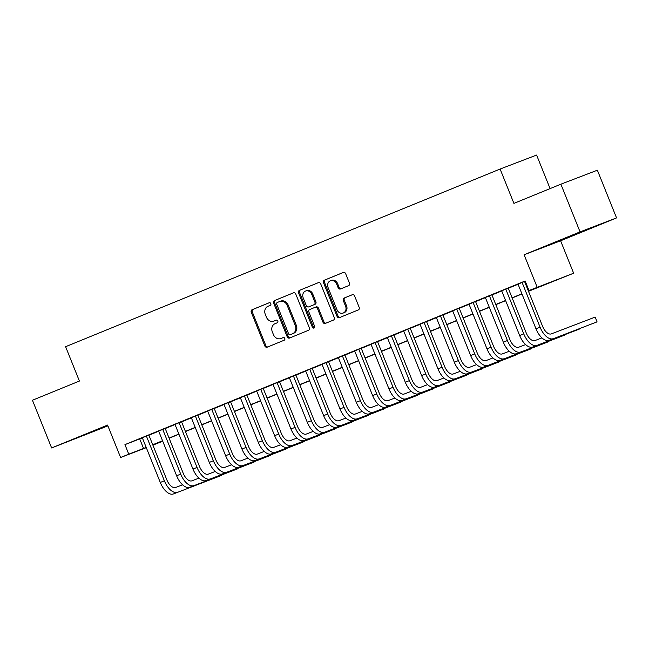 <?xml version="1.0" encoding="UTF-8"?>
<svg xmlns="http://www.w3.org/2000/svg" width="649" height="649" viewBox="0 0 649 649"><rect width="100%" height="100%" fill="white"/><g stroke="black" fill="none" stroke-linecap="round" stroke-linejoin="round"><path stroke-width="0.97" d="M270.82 303.61A1.412 1.209 -111 0 0 269.165 302.759L252.128 309.719A2.02 1.736 -111 0 0 251.277 312.25L264.833 345.958A2.02 1.736 -111 0 0 267.185 347.183L284.221 340.214A1.412 1.209 -111 0 0 283.167 337.594L280.968 338.494A6.458 5.541 -111 0 1 280.871 338.535A6.458 5.541 -111 0 1 273.424 334.6L272.296 331.785A6.458 5.541 -111 0 1 275.022 323.697L277.22 322.796A1.412 1.209 -111 0 0 276.166 320.176L273.967 321.077A6.458 5.541 -111 0 1 273.862 321.117A6.458 5.541 -111 0 1 266.423 317.183L265.295 314.367A6.458 5.541 -111 0 1 268.013 306.279L270.219 305.379A1.412 1.209 -111 0 0 270.82 303.61M569.376 236.528L591.953 227.596L569.376 236.528M83.413 435.219L105.99 426.288L83.413 435.219M348.594 285.657A2.02 1.736 -111 0 0 349.438 283.126L345.641 273.667A2.02 1.736 -111 0 0 343.28 272.45L324.362 280.19A2.02 1.736 -111 0 0 323.51 282.721L337.066 316.428A2.02 1.736 -111 0 0 339.419 317.645L358.337 309.914A2.02 1.736 -111 0 0 359.189 307.383L354.597 295.96A2.02 1.736 -111 0 0 352.245 294.743L344.148 298.053A2.02 1.736 -111 0 0 343.297 300.576L345.576 306.247A5.403 4.632 -111 0 1 343.216 313.037A5.403 4.632 -111 0 1 336.993 309.751L328.07 287.556A5.403 4.632 -111 0 1 330.43 280.766A5.403 4.632 -111 0 1 336.653 284.051L338.137 287.75A2.02 1.736 -111 0 0 340.465 288.975L348.594 285.657M560.882 184.186L597.372 170.208L616.55 217.91L580.06 231.888L560.882 184.186L513.919 203.388L500.111 169.04L65.606 346.696L79.413 381.044L32.45 400.246L51.628 447.948L107.572 425.071L120.609 457.504L128.778 454.17L124.941 444.63L525.146 280.993L528.984 290.533L573.643 273.221L528.497 291.296M580.06 231.888L524.108 254.757L537.153 287.199M295.774 294.062A2.02 1.736 -111 0 0 293.421 292.837L274.495 300.576A2.02 1.736 -111 0 0 273.651 303.107L287.199 336.815A2.02 1.736 -111 0 0 289.559 338.032L308.478 330.3A2.02 1.736 -111 0 0 309.33 327.769L295.774 294.062M299.432 290.379L318.351 282.648A2.02 1.736 -111 0 1 320.703 283.864L334.259 317.572A2.02 1.736 -111 0 1 333.408 320.103L325.311 323.413A2.02 1.736 -111 0 1 322.959 322.196L317.458 308.526A2.02 1.736 -111 0 0 315.106 307.31L309.735 309.508A2.02 1.736 -111 0 0 308.883 312.031L314.603 326.269A1.412 1.209 -111 0 1 312.356 327.185L298.581 292.91A2.02 1.736 -111 0 1 299.432 290.379L318.602 282.566M51.628 447.948L107.896 425.882M148.856 435.098L142.326 437.767M165.187 428.421L158.664 431.09M181.525 421.745L174.995 424.414M197.856 415.06L191.333 417.729M214.194 408.383L207.664 411.052M230.525 401.707L224.002 404.376M246.863 395.03L240.333 397.699M263.194 388.345L256.671 391.014M279.532 381.669L273.002 384.338M295.871 374.992L289.34 377.661M312.201 368.316L305.671 370.977M328.54 361.631L322.009 364.3M344.87 354.954L338.348 357.623M361.209 348.278L354.678 350.947M377.54 341.593L371.017 344.262M393.878 334.916L387.348 337.585M410.209 328.24L403.686 330.909M426.547 321.563L420.017 324.232M442.878 314.879L436.355 317.548M459.216 308.202L452.686 310.871M475.547 301.525L469.024 304.194M491.885 294.849L485.355 297.518M508.224 288.164L501.693 290.833M124.941 444.63L142.374 437.88M148.897 435.211L158.705 431.204M165.235 428.535L175.043 424.527M181.566 421.858L191.374 417.851M197.904 415.182L207.712 411.166M214.235 408.497L224.043 404.489M230.573 401.82L240.381 397.813M246.912 395.144L256.72 391.128M263.243 388.459L273.051 384.451M279.581 381.782L289.389 377.775M295.912 375.106L305.72 371.098M312.25 368.429L322.058 364.413M328.581 361.744L338.389 357.737M344.919 355.068L354.727 351.06M361.25 348.391L371.058 344.384M377.588 341.715L387.396 337.699M393.919 335.03L403.727 331.022M410.257 328.353L420.065 324.346M426.596 321.677L436.404 317.669M442.926 315L452.734 310.985M459.265 308.316L469.073 304.308M475.595 301.639L485.403 297.631M491.934 294.962L501.742 290.947M508.264 288.278L518.072 284.27M524.603 281.601L525.284 281.325M525.211 281.163L518.032 284.157M524.554 281.488L525.236 281.212M550.084 188.599L536.601 155.062L500.111 169.04M524.108 254.757L560.606 240.787L616.55 217.91M560.606 240.787L573.643 273.221M162.737 441.231L152.888 445.141M528.44 291.141L543.781 284.87L528.984 290.533M128.778 454.17L146.203 447.421M152.734 444.752L162.542 440.744M169.073 438.075L178.881 434.067M185.403 431.398L195.211 427.391M201.742 424.722L211.55 420.706M218.072 418.037L227.88 414.03M234.411 411.361L244.219 407.353M250.741 404.684L260.549 400.668M267.08 397.999L276.888 393.992M283.41 391.323L293.218 387.315M299.749 384.646L309.557 380.639M316.079 377.969L325.887 373.954M332.418 371.285L342.226 367.277M348.756 364.608L358.564 360.601M365.087 357.932L374.895 353.924M381.425 351.255L391.233 347.239M397.756 344.57L407.564 340.563M414.094 337.894L423.902 333.886M430.425 331.217L440.233 327.201M446.763 324.541L456.571 320.525M463.094 317.856L472.902 313.848M479.433 311.179L489.241 307.172M495.763 304.503L505.571 300.487M512.102 297.818L521.91 293.81M146.301 447.664L120.609 457.504M152.815 444.963L162.712 441.174M521.974 293.965L512.166 297.972M505.636 300.641L495.828 304.657M489.297 307.326L479.497 311.333M472.967 314.002L463.159 318.01M456.628 320.679L446.82 324.687M440.298 327.356L430.49 331.371M423.959 334.04L414.151 338.048M407.629 340.717L397.821 344.724M391.29 347.393L381.482 351.409M374.96 354.07L365.152 358.086M358.621 360.755L348.813 364.762M342.291 367.431L332.483 371.439M325.952 374.108L316.144 378.124M309.614 380.793L299.814 384.8M293.283 387.469L283.475 391.477M276.945 394.146L267.137 398.153M260.614 400.822L250.806 404.838M244.275 407.507L234.467 411.515M227.945 414.184L218.137 418.191M211.606 420.86L201.798 424.868M195.276 427.537L185.468 431.553M178.937 434.222L169.129 438.229M162.607 440.898L152.799 444.906M139.738 438.959L143.575 448.5M274.754 320.776A6.458 5.541 -111 0 0 274.852 320.736A6.458 5.541 -111 0 0 274.949 320.695L273.967 321.077M276.385 320.111L274.949 320.695M281.755 338.194A6.458 5.541 -111 0 0 281.853 338.153A6.458 5.541 -111 0 0 281.95 338.113L280.968 338.494M283.386 337.529L281.95 338.113M269.384 302.694L253.118 309.346A2.02 1.736 -111 0 0 252.266 311.869L265.822 345.584A2.02 1.736 -111 0 0 267.923 346.882M293.673 292.764L275.484 300.195A2.02 1.736 -111 0 0 274.632 302.726L288.188 336.442A2.02 1.736 -111 0 0 290.29 337.731M277.318 302.475A1.412 1.209 -111 0 0 276.717 304.251L288.618 333.837A1.412 1.209 -111 0 0 290.265 334.689L292.594 333.74A6.458 5.541 -111 0 0 295.311 325.652L287.183 305.419A6.458 5.541 -111 0 0 279.743 301.485A6.458 5.541 -111 0 0 279.638 301.525L277.318 302.475M291.206 334.332A1.412 1.209 -111 0 0 291.255 334.316L290.265 334.689M279.841 301.452L280.628 301.152A6.458 5.541 -111 0 1 280.725 301.112A6.458 5.541 -111 0 1 288.164 305.046L296.301 325.271A6.458 5.541 -111 0 1 293.575 333.359L290.241 334.697M315.163 307.285L316.087 306.928A2.02 1.736 -111 0 0 316.087 306.928A2.02 1.736 -111 0 1 318.448 308.145L323.94 321.823A2.02 1.736 -111 0 0 326.041 323.113M300.414 290.006A2.02 1.736 -111 0 0 299.57 292.537L313.345 326.804A1.412 1.209 -111 0 0 314.432 327.721M311.755 294.338A5.403 4.632 -111 0 0 305.533 291.052A5.403 4.632 -111 0 0 303.18 297.842L306.32 305.663A2.02 1.736 -111 0 0 308.681 306.88L314.051 304.689A2.02 1.736 -111 0 0 314.903 302.158L311.755 294.338L312.745 293.965A5.403 4.632 -111 0 0 306.523 290.671L305.533 291.052M308.648 306.896L309.63 306.515A2.02 1.736 -111 0 0 309.63 306.515A2.02 1.736 -111 0 0 309.662 306.506L308.681 306.88M312.745 293.965L315.885 301.777A2.02 1.736 -111 0 1 315.033 304.308L309.662 306.506M330.43 280.766L331.42 280.384A5.403 4.632 -111 0 1 337.634 283.67L339.127 287.369A2.02 1.736 -111 0 0 341.228 288.667M343.216 313.037L344.197 312.664A5.403 4.632 -111 0 0 346.558 305.866L345.576 306.247M352.496 294.662L345.13 297.672A2.02 1.736 -111 0 0 344.278 300.203L346.558 305.866M343.54 272.377L325.352 279.808A2.02 1.736 -111 0 0 324.5 282.339L338.048 316.047A2.02 1.736 -111 0 0 340.157 317.345M173.437 493.938L221.366 475.474L173.437 493.938A15.422 7.918 -112.2 0 1 160.287 482.458L142.301 437.71M177.526 492.266A15.422 7.918 -112.2 0 1 164.375 480.787L146.39 436.047M148.832 435.041L166.842 479.846A10.287 5.281 67.8 0 0 175.603 487.496L182.588 484.819M189.776 487.253L237.696 468.797L189.776 487.253A15.422 7.918 -112.2 0 1 176.625 475.774L158.64 431.033M193.856 485.582A15.422 7.918 -112.2 0 1 180.706 474.111L162.721 429.362M165.162 428.364L183.172 473.162A10.287 5.281 67.8 0 0 191.942 480.812L198.918 478.143M206.106 480.576L254.035 462.12L206.106 480.576A15.422 7.918 -112.2 0 1 192.964 469.097L174.97 424.357M210.195 478.905A15.422 7.918 -112.2 0 1 197.045 467.426L179.059 422.686M181.501 421.688L199.511 466.485A10.287 5.281 67.8 0 0 208.272 474.135L215.257 471.466M222.445 473.9L270.365 455.436L222.445 473.9A15.422 7.918 -112.2 0 1 209.294 462.421L191.309 417.68M226.525 472.229A15.422 7.918 -112.2 0 1 213.375 460.749L195.39 416.009M197.84 415.011L215.841 459.808A10.287 5.281 67.8 0 0 224.611 467.458L231.588 464.781M238.783 467.215L286.704 448.759L238.783 467.215A15.422 7.918 -112.2 0 1 225.633 455.744L207.639 410.995M242.864 465.552A15.422 7.918 -112.2 0 1 229.714 454.073L211.728 409.332M214.17 408.326L232.18 453.124A10.287 5.281 67.8 0 0 240.949 460.782L247.926 458.105M255.114 460.539L303.034 442.083L255.114 460.539A15.422 7.918 -112.2 0 1 241.963 449.059L223.978 404.319M259.194 458.867A15.422 7.918 -112.2 0 1 246.052 447.396L228.059 402.648M230.509 401.65L248.51 446.447A10.287 5.281 67.8 0 0 257.28 454.097L264.257 451.428M271.452 453.862L319.373 435.398L271.452 453.862A15.422 7.918 -112.2 0 1 258.302 442.383L240.317 397.642M275.533 452.191A15.422 7.918 -112.2 0 1 262.383 440.712L244.397 395.971M246.839 394.973L264.849 439.771A10.287 5.281 67.8 0 0 273.618 447.421L280.595 444.752M287.783 447.185L335.703 428.721L287.783 447.185A15.422 7.918 -112.2 0 1 274.632 435.706L256.647 390.966M291.872 445.514A15.422 7.918 -112.2 0 1 278.721 434.035L260.728 389.295M263.178 388.297L281.187 433.094A10.287 5.281 67.8 0 0 289.949 440.744L296.926 438.067M304.121 440.501L352.042 422.045L304.121 440.501A15.422 7.918 -112.2 0 1 290.971 429.03L272.986 384.281M308.202 438.838A15.422 7.918 -112.2 0 1 295.052 427.358L277.066 382.61M279.508 381.612L297.518 426.409A10.287 5.281 67.8 0 0 306.287 434.067L313.264 431.39M320.452 433.824L368.381 415.368L320.452 433.824A15.422 7.918 -112.2 0 1 307.302 422.345L289.316 377.604M324.541 432.153A15.422 7.918 -112.2 0 1 311.39 420.682L293.405 375.933M295.847 374.935L313.856 419.733A10.287 5.281 67.8 0 0 322.618 427.383L329.603 424.714M336.79 427.147L384.711 408.683L336.79 427.147A15.422 7.918 -112.2 0 1 323.64 415.668L305.655 370.928M340.871 425.476A15.422 7.918 -112.2 0 1 327.721 413.997L309.735 369.257M312.177 368.259L330.187 413.056A10.287 5.281 67.8 0 0 338.956 420.706L345.933 418.037M353.121 420.471L401.05 402.007L353.121 420.471A15.422 7.918 -112.2 0 1 339.971 408.992L321.985 364.243M357.21 418.8A15.422 7.918 -112.2 0 1 344.059 407.321L326.074 362.58M328.516 361.574L346.525 406.379A10.287 5.281 67.8 0 0 355.287 414.03L362.272 411.352M369.459 413.786L417.38 395.33L369.459 413.786A15.422 7.918 -112.2 0 1 356.309 402.315L338.324 357.567M373.54 412.115A15.422 7.918 -112.2 0 1 360.39 400.644L342.404 355.895M344.846 354.898L362.856 399.695A10.287 5.281 67.8 0 0 371.626 407.345L378.602 404.676M385.79 407.11L433.719 388.654L385.79 407.11A15.422 7.918 -112.2 0 1 372.648 395.63L354.654 350.89M389.879 405.438A15.422 7.918 -112.2 0 1 376.728 393.959L358.743 349.219M361.185 348.221L379.194 393.018A10.287 5.281 67.8 0 0 387.956 400.668L394.941 397.999M402.129 400.433L450.049 381.969L402.129 400.433A15.422 7.918 -112.2 0 1 388.978 388.954L370.993 344.213M406.209 398.762A15.422 7.918 -112.2 0 1 393.059 387.283L375.073 342.542M377.523 341.544L395.525 386.342A10.287 5.281 67.8 0 0 404.295 393.992L411.271 391.315M418.467 393.748L466.388 375.292L418.467 393.748A15.422 7.918 -112.2 0 1 405.317 382.277L387.323 337.529M422.548 392.085A15.422 7.918 -112.2 0 1 409.397 380.606L391.412 335.866M393.854 334.86L411.864 379.657A10.287 5.281 67.8 0 0 420.633 387.315L427.61 384.638M434.798 387.072L482.718 368.616L434.798 387.072A15.422 7.918 -112.2 0 1 421.647 375.593L403.662 330.852M438.878 385.401A15.422 7.918 -112.2 0 1 425.736 373.929L407.742 329.181M410.192 328.183L428.194 372.98A10.287 5.281 67.8 0 0 436.964 380.63L443.94 377.961M451.136 380.395L499.057 361.939L451.136 380.395A15.422 7.918 -112.2 0 1 437.986 368.916L420 324.176M455.217 378.724A15.422 7.918 -112.2 0 1 442.066 367.245L424.081 322.504M426.523 321.506L444.533 366.304A10.287 5.281 67.8 0 0 453.302 373.954L460.279 371.285M467.467 373.719L515.387 355.254L467.467 373.719A15.422 7.918 -112.2 0 1 454.316 362.239L436.331 317.499M471.555 372.047A15.422 7.918 -112.2 0 1 458.405 360.568L440.411 315.828M442.861 314.83L460.871 359.627A10.287 5.281 67.8 0 0 469.633 367.277L476.609 364.6M483.805 367.034L531.726 348.578L483.805 367.034A15.422 7.918 -112.2 0 1 470.655 355.563L452.669 310.814M487.886 365.371A15.422 7.918 -112.2 0 1 474.735 353.892L456.75 309.143M459.192 308.145L477.202 352.942A10.287 5.281 67.8 0 0 485.971 360.601L492.948 357.923M500.136 360.357L548.056 341.901L500.136 360.357A15.422 7.918 -112.2 0 1 486.985 348.878L469 304.138M504.224 358.686A15.422 7.918 -112.2 0 1 491.074 347.215L473.089 302.466M475.53 301.469L493.54 346.266A10.287 5.281 67.8 0 0 502.302 353.916L509.278 351.247M516.474 353.681L564.395 335.217L516.474 353.681A15.422 7.918 -112.2 0 1 503.324 342.201L485.338 297.461M520.555 352.009A15.422 7.918 -112.2 0 1 507.404 340.53L489.419 295.79M491.861 294.792L509.871 339.589A10.287 5.281 67.8 0 0 518.64 347.239L525.617 344.57M532.805 347.004L580.733 328.54L532.805 347.004A15.422 7.918 -112.2 0 1 519.654 335.525L501.669 290.776M536.893 345.333A15.422 7.918 -112.2 0 1 523.743 333.854L505.758 289.113M508.199 288.115L526.209 332.913A10.287 5.281 67.8 0 0 534.971 340.563L541.956 337.886M549.143 340.319L597.064 321.863L549.143 340.319A15.422 7.918 -112.2 0 1 535.993 328.848L518.007 284.1M553.224 338.656A15.422 7.918 -112.2 0 1 540.073 327.177L522.088 282.429M524.53 281.431L542.54 326.228A10.287 5.281 67.8 0 0 551.309 333.886L595.149 317.093L597.064 321.863L595.149 317.093M265.822 345.584L264.833 345.958M252.266 311.869L251.277 312.25M253.118 309.346L252.128 309.719M288.188 336.442L287.199 336.815M274.632 302.726L273.651 303.107M275.484 300.195L274.495 300.576M293.575 333.359L292.594 333.74M296.301 325.271L295.311 325.652M288.164 305.046L287.183 305.419M323.94 321.823L322.959 322.196M318.448 308.145L317.458 308.526M313.345 326.804L312.356 327.185M299.57 292.537L298.581 292.91M315.033 304.308L314.051 304.689M315.885 301.777L314.903 302.158M339.127 287.369L338.137 287.75M337.634 283.67L336.653 284.051M344.278 300.203L343.297 300.576M345.13 297.672L344.148 298.053M338.048 316.047L337.066 316.428M324.5 282.339L323.51 282.721M325.352 279.808L324.362 280.19M160.287 482.458L164.375 480.787M176.625 475.774L180.706 474.111M192.964 469.097L197.045 467.426M209.294 462.421L213.375 460.749M225.633 455.744L229.714 454.073M241.963 449.059L246.052 447.396M258.302 442.383L262.383 440.712M274.632 435.706L278.721 434.035M290.971 429.03L295.052 427.358M307.302 422.345L311.39 420.682M323.64 415.668L327.721 413.997M339.971 408.992L344.059 407.321M356.309 402.315L360.39 400.644M372.648 395.63L376.728 393.959M388.978 388.954L393.059 387.283M405.317 382.277L409.397 380.606M421.647 375.593L425.736 373.929M437.986 368.916L442.066 367.245M454.316 362.239L458.405 360.568M470.655 355.563L474.735 353.892M486.985 348.878L491.074 347.215M503.324 342.201L507.404 340.53M519.654 335.525L523.743 333.854M535.993 328.848L540.073 327.177M274.852 320.736L273.862 321.117M281.853 338.153L280.871 338.535M280.725 301.112L279.743 301.485M316.12 306.92L315.13 307.293"/></g></svg>
